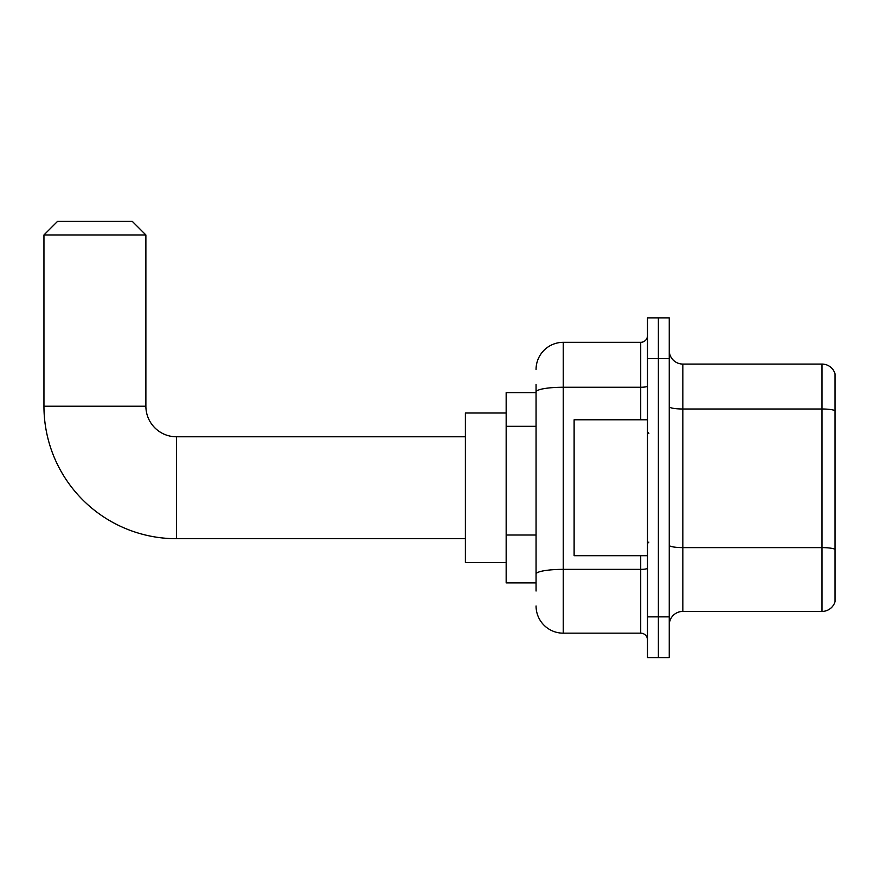 <?xml version="1.0" encoding="UTF-8"?>
<svg xmlns="http://www.w3.org/2000/svg" width="879" height="879" viewBox="0 0 879 879"><rect width="100%" height="100%" fill="white"/><g stroke="black" fill="none" stroke-linecap="round" stroke-linejoin="round"><path stroke-width="1.32" d="M536.058 418.151L536.058 384.464L536.058 392.616L506.161 392.616L506.161 582.876L536.058 582.876M536.058 591.029L536.058 384.464M536.058 369.51A27.183 27.183 0 0 1 563.241 342.327L563.241 633.166L640.703 633.166A6.79 6.79 0 0 1 647.504 639.956A6.79 6.79 0 0 0 640.703 633.166L640.703 555.704M647.504 616.86L647.504 657.624L658.371 657.624L658.371 616.86L658.371 657.624L669.249 657.624L669.249 616.86L658.371 616.86L658.371 358.632L658.371 616.86L647.504 616.86L647.504 358.632L658.371 358.632L658.371 317.868L658.371 358.632L669.249 358.632L669.249 616.86M669.249 358.632L669.249 317.868L647.504 317.868L647.504 358.632M563.241 342.327L640.703 342.327A6.79 6.79 0 0 0 647.504 335.536M536.058 578.8L536.058 543.178M563.241 633.166A27.183 27.183 0 0 1 536.058 605.983M669.249 625.013A13.592 13.592 0 0 1 682.84 611.421L822.008 611.421L822.008 364.071L682.84 364.071A13.592 13.592 0 0 1 669.249 350.479A13.592 13.592 0 0 0 682.84 364.071L682.84 611.421M835.05 373.861A13.592 13.592 0 0 0 822.008 364.071A13.592 13.592 0 0 1 835.05 373.861L835.05 601.632A13.592 13.592 0 0 1 822.008 611.421M465.387 538.706L176.459 538.706A132.509 132.509 0 0 1 43.95 406.208L43.95 234.968L57.542 221.376L132.29 221.376L145.881 234.968L43.95 234.968M176.459 538.706L176.459 436.786A30.578 30.578 0 0 1 145.881 406.208L145.881 234.968M506.161 412.998L465.387 412.998L465.387 562.494L506.161 562.494M647.504 419.788L574.119 419.788L574.119 555.704L647.504 555.704M536.058 426.304L506.161 426.304M536.058 535.025L506.161 535.025M647.504 568.186A6.79 1.176 0 0 1 640.703 569.361L563.241 569.361A27.183 4.725 180 0 0 536.058 574.086M536.058 391.968A27.183 4.725 180 0 1 563.241 387.254L640.703 387.254L640.703 342.327M640.703 419.788L640.703 387.254A6.79 1.176 0 0 0 647.504 386.068M835.05 410.691A13.592 2.362 180 0 0 822.008 408.999L682.84 408.999A13.592 2.362 -0 0 1 669.249 406.636M835.05 549.32A13.592 2.362 180 0 0 822.008 547.617L682.84 547.617A13.592 2.362 0 0 1 669.249 545.255M43.95 406.208L145.881 406.208M465.387 436.786L176.459 436.786M648.856 433.38L647.504 432.028M648.856 542.112L647.504 543.464"/></g></svg>
